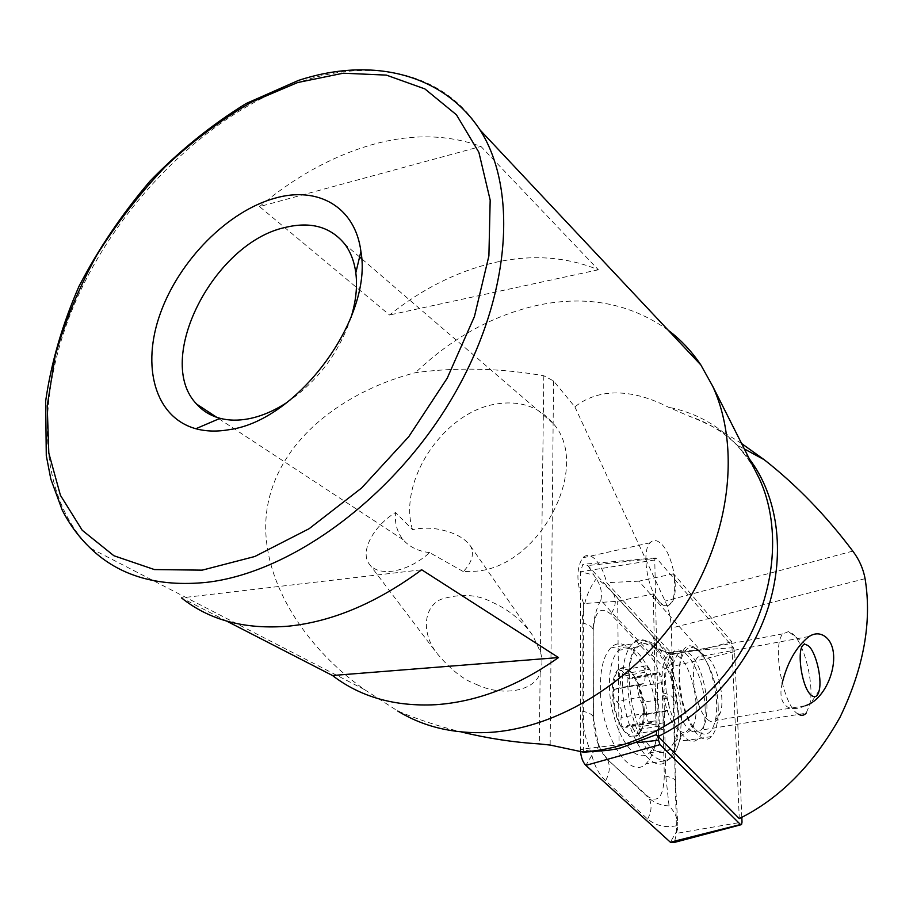 <?xml version="1.0" encoding="UTF-8"?>
<svg xmlns="http://www.w3.org/2000/svg" width="913" height="913" viewBox="0 0 913 913"><rect width="100%" height="100%" fill="white"/><g stroke="black" fill="none" stroke-linecap="round" stroke-linejoin="round"><path stroke-width="0.68" stroke-dasharray="4.57 3.42" d="M741.584 443.513C723.621 431.758 706.126 422.639 689.075 416.145L668.624 407.278C645.696 395.58 624.743 391.038 605.753 393.651C594.021 395.386 583.727 399.791 574.882 406.867L553.529 380.938L543.817 375.768C500.141 368.11 457.367 367.083 415.483 372.675C351.151 389.132 284.514 432.967 268.867 499.628C253.084 566.265 298.346 643.037 364.629 689.68L397.806 711.044C418.04 719.524 439.199 726.497 461.293 731.952M463.313 571.572L429.681 552.639C417.618 563.207 404.973 569.427 391.745 571.287C380.744 572.383 373.086 569.746 368.772 563.401C360.167 550.904 373.634 526.002 395.534 512.478L412.482 529.62C422.011 527.668 431.427 527.691 440.728 529.688C455.085 532.884 465.002 538.339 470.492 546.031C474.543 553.689 472.147 562.203 463.313 571.572L475.353 571.241C539.857 567.395 592.217 466.201 553.198 423.484C539.058 406.73 520.148 400.236 496.467 403.98C444.072 411.615 397.623 480.774 412.482 529.62M476.392 684.408C502.858 697.201 535.509 690.867 540.165 672.527C542.448 665.931 542.539 659.072 540.416 651.95L533.009 635.939C522.59 620.874 508.838 609.576 491.753 602.044C477.088 594.283 460.118 593.393 440.853 599.373C423.13 607.43 421.692 633.2 436.46 652.738C450.143 669.297 463.45 679.854 476.392 684.408M661.491 603.687C648.572 595.082 640.515 551.92 650.056 542.79C652.863 539.709 656.219 539.743 660.122 542.87C672.961 552.433 680.539 594.511 670.941 603.596C668.316 606.369 665.166 606.403 661.491 603.687M574.882 406.867L665.132 601.119C668.898 609.53 670.964 618.512 671.329 628.076L671.979 653.822L606.689 582.665C603.664 570.887 599.248 562.579 593.416 557.74C589.341 554.727 585.769 554.762 582.699 557.843C576.012 568.297 576.32 583.544 583.624 603.55L617.679 601.268L653.32 593.895L660.886 603.813C664.573 606.517 667.723 606.494 670.347 603.71C674.718 597.935 675.803 587.961 673.589 573.798L731.758 641.725L739.279 818.596M699.449 732.477C676.693 719.592 671.317 636.03 693.378 646.746L696.733 648.607C709.972 657.634 720.551 698.468 715.336 720.311C712.357 732.671 707.061 736.734 699.449 732.477M708.956 720.562C695.832 713.133 687.82 665.725 698.091 656.938L704.174 655.329L706.708 656.721C716.716 663.5 724.854 694.896 720.905 711.489L716.956 720.197C714.662 722.434 711.992 722.56 708.956 720.562M805.209 705.783C799.103 708.705 793.511 709.298 788.433 707.552C781.414 703.489 779.337 695.375 782.179 683.221M668.236 330.244C630.427 303.447 587.093 295.082 538.225 305.136C493.02 315.213 452.095 337.73 415.483 372.675M287.002 402.462C317.758 381.189 339.111 352.817 351.06 317.37M226.664 621.102L181.459 597.867L421.703 569.78M259.532 206.6C294.614 177.042 331.796 156.488 371.1 144.95C410.576 133.697 447.176 134.188 480.923 146.422L598.357 269.78C566.014 256.576 531.206 254.213 493.944 262.693C456.842 271.481 422.046 288.907 389.554 314.985L259.532 206.6L480.923 146.422M429.681 552.639C418.28 551.269 409.423 546.955 403.101 539.697C397.098 532.142 394.576 523.058 395.534 512.478M583.624 603.55L583.635 752.186M619.14 748.489L617.679 601.268M671.979 653.822L700.26 650.136L731.758 641.725M673.589 573.798L638.872 581.159L700.26 650.136M638.872 581.159L606.689 582.665M656.173 734.714L653.32 593.895M598.357 269.78L389.554 314.985M649.622 669.275L647.249 665.714L645.571 665.885L644.726 672.288C645.525 677.686 645.012 681.463 643.209 683.609L640.481 684.704C638.701 688.436 639.203 692.522 641.999 696.95C645.229 700.99 646.735 706.377 646.507 713.121C646.655 720.152 648.264 723.507 651.334 723.176L652.727 721.224L655.5 720.882L659.312 726.132C660.567 729.225 661.857 730.32 663.192 729.407L664.093 722.754C663.295 717.196 663.797 713.361 665.611 711.25L667.985 710.291C669.72 706.673 669.229 702.668 666.536 698.285C663.454 694.337 662.005 689.098 662.176 682.57C662.359 677.994 661.32 674.661 659.049 672.573L657.44 672.733L656.264 674.376C654.073 675.974 651.859 674.285 649.622 669.275L624.618 673.862L629.183 679.044L631.636 678.827L632.355 677.286L633.622 677.195C635.688 679.318 636.932 682.582 637.354 686.998C638.073 693.321 639.499 698.513 641.656 702.599C643.597 707.05 643.962 711.033 642.763 714.548L641.086 715.404C639.693 717.424 638.986 721.259 638.963 726.908L637.308 733.63C635.927 734.531 634.855 733.413 634.101 730.286L630.951 724.968L627.71 725.39L625.69 727.433C621.844 727.878 620.315 724.545 621.091 717.435C622.335 710.565 620.817 705.224 616.56 701.401C612.954 697.167 612.361 693.138 614.78 689.304L618.409 688.037C620.703 685.823 621.091 682.102 619.539 676.875L619.779 670.656L621.593 670.45L624.618 673.862M662.176 682.57L637.354 686.998M691.86 731.233C679.135 725.63 667.7 684.933 673.018 663.945L677.788 653.468C680.653 650.592 683.94 650.284 687.649 652.544C704.128 661.217 714.057 719.147 700.773 730.16L693.424 731.918L691.86 731.233M798.213 714.092C783.206 706.548 771.576 644.818 782.955 633.85L788.444 631.613L791.708 633.154C803.782 640.96 814.738 684.453 809.751 704.722L806.111 713.19L700.773 730.16M637.069 754.435C623.659 748.74 610.078 716.134 609.45 687.329C609.119 669.48 612.132 657.166 618.5 650.387C622.757 646.381 627.551 645.913 632.892 649.006C645.993 656.31 658.136 686.713 659.152 714C659.779 732.808 656.607 745.75 649.622 752.837C645.936 756.078 641.759 756.603 637.069 754.435M644.384 710.588C644.304 730.377 639.442 739.016 629.81 736.483C619.824 729.304 613.913 714.947 612.087 693.401C612.509 673.258 617.553 664.915 627.231 668.384C636.875 675.905 642.592 689.966 644.384 710.588M652.122 645.331C671.831 655.785 685.948 717.629 674.171 742.28L669.172 749.778C665.577 753.02 661.469 753.533 656.846 751.342C633.622 742.543 619.276 661.72 637.993 646.666L644.304 643.345L652.122 645.331M629.753 734.908C609.553 726.28 607.328 656.607 627.288 669.914C646.575 679.192 649.508 745.807 629.753 734.908M659.312 726.132L634.101 730.286M666.981 710.634L642.067 714.845M641.622 684.316L616.321 688.847M646.507 713.121L621.091 717.435M718.189 706.491C718.599 721.087 716.306 731.108 711.33 736.54C700.237 749.607 679.363 713.27 679.078 679.032C678.873 665.143 681.064 655.591 685.663 650.376C697.155 636.783 717.55 672.892 718.189 706.491M656.995 722.674C657.189 742.566 653.491 756.249 645.89 763.759C629.285 781.471 599.613 732.774 600.343 686.439C600.503 667.871 603.984 655.043 610.786 647.945C628.212 629.148 656.995 677.469 656.995 722.674M606.609 757.95C598.494 749.071 594.078 735.935 593.382 718.554L593.142 631.168C594.534 611.299 600.446 605.627 610.865 614.175L650.535 656.436C657.622 665.098 661.594 677.206 662.439 692.784L664.299 775.879C663.591 796.262 658.25 803.235 648.264 796.821L607.339 759.331L603.322 754.652L598.369 744.049L593.382 718.554M580.497 751.41L580.554 571.789L582.825 564.302L587.881 565.524L668.693 653.571L672.345 666.524L676.567 833.352L674.376 842.414M658.467 736.734L654.769 560.011L655.294 557.969L656.573 558.311L733.39 647.682L734.645 651.62L741.813 817.318M582.117 711.09C589.627 712.756 593.404 715.027 593.439 717.926L593.188 630.472C593.461 619.299 596.029 609.154 600.902 600.001L611.801 612.646L664.949 668.658L663.922 693.104L665.805 776.164L669.058 805.928C674.775 811.76 677.697 818.265 677.811 825.455L675.403 781.813L673.166 661.354L652.704 636.384L613.433 593.712C605.33 585.016 599.59 580.029 596.235 578.774C587.367 590.757 582.677 605.445 582.152 622.849L582.117 711.09C582.266 724.443 585.039 737.807 590.449 751.171L593.016 752.38L591.852 755.336C594.637 766.247 599.202 774.703 605.57 780.706L647.625 819.052C656.15 826.048 666.216 828.182 677.811 825.455L676.567 833.352L742.018 822.134M600.902 600.001C602.34 592.617 600.788 585.541 596.235 578.774L587.881 565.524L656.573 558.311M669.058 805.928C661.195 805.528 654.507 802.938 649.006 798.179L648.264 796.821M598.369 744.049C599.35 746.229 597.57 749.002 593.016 752.38M673.166 661.354C672.733 663.443 669.994 665.885 664.949 668.658M754.994 470.092C734.931 435.729 706.137 414.787 668.624 407.278M364.629 689.68L90.398 548.177C33.895 492.061 35.333 385.503 81.074 289.501C127.181 193.294 214.429 109.708 304.006 80.641C374.433 57.861 444.357 72.675 480.055 129.988M749.39 458.999L736.928 444.928C723.085 431.644 707.13 422.057 689.075 416.145M553.529 380.938L550.151 745.065M543.817 375.768L540.416 651.95M540.165 672.527L539.286 743.912M852.799 551.098L665.132 601.119M865.079 578.682L671.329 628.076M677.355 655.671C691.209 662.998 701.492 708.043 693.275 725.504C690.365 732.089 686.348 734.143 681.224 731.69C662.302 723.678 654.222 654.301 671.911 654.313L677.355 655.671M651.836 722.468L626.432 726.68M664.093 722.754L638.963 726.908M666.536 698.285L641.656 702.599M657.018 673.326L632.104 677.845M644.726 672.288L619.539 676.875M641.999 696.95L616.56 701.401M705.144 708.671C705.498 723.222 703.136 733.207 698.068 738.651C686.77 751.696 665.771 715.541 665.634 681.44C665.474 667.586 667.745 658.056 672.425 652.852C684.122 639.271 704.642 675.198 705.144 708.671M627.767 682.331C628.897 650.524 636.92 637.377 651.871 642.912C666.764 650.318 680.904 686.565 681.475 717.88L680.242 737.464C675.164 760.461 665.543 766.133 651.38 754.503C638.621 741.847 628.03 709.675 627.767 682.331M678.154 719.17C678.485 739.165 674.947 752.917 667.54 760.438C651.38 778.196 621.958 729.076 622.369 682.468C622.415 663.785 625.747 650.889 632.378 643.791C649.337 624.983 677.868 673.703 678.154 719.17M638.073 742.589L580.406 749.231L590.449 751.171M734.645 651.62L672.345 666.524L673.086 662.884M733.39 647.682L667.7 652.281L671.877 659.175M654.769 560.011L580.554 571.789L593.427 574.973M591.852 755.336L585.861 765.356M677.663 829.529L670.37 842.208M647.625 819.052C651.665 811.543 652.133 804.581 649.006 798.179L607.339 759.331C610.443 765.824 609.861 772.957 605.57 780.706M675.403 781.813C675.746 779.44 672.539 777.556 665.805 776.164L664.299 775.879M673.315 699.461C673.611 696.767 670.484 694.656 663.922 693.104L662.439 692.784M652.704 636.384C655.671 641.885 655.249 648.07 651.426 654.952L650.535 656.436M613.433 593.712C616.401 599.259 615.853 605.57 611.801 612.646L610.865 614.175M582.152 622.849C589.456 624.697 593.13 627.242 593.188 630.472L593.142 631.168M754.458 469.031L749.219 460.449L736.928 444.928L744.312 448.922M470.492 546.031L533.009 635.939M650.056 542.79L582.699 557.843M704.174 655.329L693.378 646.746M809.044 636.487L698.091 656.938M553.198 423.484L361.594 258.699M359.596 256.975L345.046 244.456M403.101 539.697L216.769 417.332M805.209 705.772L716.956 720.197M720.905 711.489L715.336 720.311M670.941 603.596L670.347 603.71M368.772 563.401L436.46 652.738M674.171 742.28L693.275 725.504L694.496 729.476L693.424 731.918M644.304 643.345L671.911 654.313L672.984 657.794L673.018 663.945M652.727 721.224L627.699 725.39M819.235 690.308L809.751 704.722M669.172 749.778L649.622 752.837M637.993 646.666L618.5 650.387M805.974 644.624L788.444 631.613M782.955 633.85L677.788 653.468M663.192 729.407L637.308 733.641M665.611 711.25L641.086 715.393M667.985 710.291L642.763 714.548M657.44 672.733L632.355 677.286M656.264 674.376L631.636 678.827M645.571 665.885L619.767 670.644M643.209 683.609L618.409 688.048M640.481 684.704L614.78 689.304M651.334 723.176L625.69 727.433M711.33 736.54L698.068 738.651C686.188 740.705 680.402 741.162 680.721 739.987L680.242 737.464C677.845 748.968 673.611 756.626 667.54 760.438L645.89 763.759M610.786 647.945L632.378 643.791C638.37 639.477 644.863 639.191 651.871 642.912L651.973 644.167C652.407 647.876 659.22 650.764 672.425 652.852L685.663 650.376M741.516 824.61L740.854 824.781M655.294 557.969L582.825 564.302M672.539 660.19L668.693 653.571M673.121 662.45L672.299 665.52"/><path stroke-width="1.37" d="M461.293 731.952C487.382 738.32 513.38 742.303 539.286 743.912L550.151 745.065L583.635 752.186L607.841 750.372L619.14 748.489L656.173 734.714L658.239 736.506C708.465 711.581 750.965 661.754 768.438 606.894C785.762 551.977 777.442 495.919 749.39 458.999M782.179 683.221C787.44 662.108 796.398 646.53 809.044 636.498C813.962 633.439 818.664 633.04 823.127 635.311C844.514 646.689 830.841 697.909 805.209 705.783M397.806 711.044C423.518 726.828 453.487 733.984 487.725 732.511C557.843 729.008 637.023 680.048 683.974 607.225C730.925 534.367 740.511 446.331 712.688 386.222L700.842 364.938C691.666 351.277 680.801 339.704 668.236 330.244M229.711 429.578C297.843 420.357 373.166 318.021 360.909 251.486C355.305 206.68 317.656 185.864 274.996 198.178C227.794 211.165 179.37 260.273 160.391 313.25C141.195 366.147 154.731 417.389 195.85 428.733C206.098 431.507 217.385 431.792 229.711 429.578M351.06 317.37C355.967 301.324 357.554 286.477 355.808 272.804C354.301 261.62 350.706 252.171 345.046 244.456C330.848 226.812 310.785 221.174 284.822 227.531C213.631 243.075 153.669 360.007 196.66 404.128C202.869 411.055 210.686 415.792 220.113 418.325C228.661 420.551 238.031 420.733 248.21 418.873C260.992 416.454 273.923 410.987 287.002 402.462M181.459 597.867C209.602 620.349 245.346 629.776 288.702 626.147C332.606 621.593 376.943 602.797 421.703 569.78L558.505 657.565C517.911 686.154 476.985 701.869 435.695 704.71C394.861 706.742 360.452 697.007 332.48 675.506L226.664 621.102M658.239 736.506L739.279 818.596C779.462 798.795 813.038 765.026 840.006 717.287C863.766 667.996 872.12 621.799 865.079 578.682C863.219 568.673 859.122 559.486 852.799 551.098C825.98 515.446 796.433 484.974 764.181 459.696L741.584 443.513M558.505 657.565L332.48 675.506M806.111 713.19C803.908 715.655 801.272 715.952 798.213 714.092M807.959 645.548C815.366 650.273 822.293 677.766 819.235 690.308C817.9 696.026 815.56 697.897 812.205 695.923C800.895 689.635 795.109 640.994 805.974 644.624L807.959 645.548M740.854 824.781L674.376 842.414L670.37 842.208L585.861 765.356C582.928 762.355 581.136 757.699 580.497 751.41M741.813 817.318L742.018 822.134L741.516 824.61L740.5 824.53L660.008 744.654L658.547 740.226L658.467 736.734M582.277 751.787L583.27 751.741C640.287 749.311 702.588 711.512 739.005 654.792C775.388 598.015 782.304 528.307 759.411 478.846L754.994 470.092M297.615 82.547L251.6 102.085C221.3 119.66 192.54 141.173 165.344 166.623C139.461 193.876 116.544 223.491 96.595 255.48C78.678 288.325 64.869 321.775 55.168 355.83L47.214 405.84L48.811 453.065L60.429 495.314L82.238 530.293L113.897 555.743L154.434 569.575L202.207 570.146L254.795 556.508L309.108 528.718L361.639 487.964L408.773 436.665L447.222 378.176L474.44 316.526L488.9 255.891L490.178 200.107L478.88 152.323L456.454 114.81L424.865 88.903L386.347 75.106L343.208 73.211L297.615 82.547M206.726 582.334C157.732 587.264 118.964 575.875 90.398 548.177C79.032 537.312 69.65 524.633 62.244 510.15L50.808 479.028L46.278 455.576L45.65 401.149C51.117 362.997 62.221 324.743 78.952 286.408C98.513 248.781 122.239 213.653 150.12 180.991C179.884 150.405 211.896 124.579 246.156 103.5L298.448 80.424C370.016 56.857 441.926 72.321 480.055 129.988C518.675 190.486 510.618 299.726 451.342 399.38C392.213 499.034 290.22 572.793 206.726 582.334M660.008 744.654L585.861 765.356M658.547 740.226L638.073 742.589M740.5 824.53L670.37 842.208M712.688 386.222L754.458 469.031M355.808 272.804L360.909 251.486M361.594 258.699L359.596 256.975M700.842 364.938L480.055 129.988M216.769 417.332L196.66 404.128M220.113 418.325L195.85 428.733M744.312 448.922L764.181 459.696"/></g></svg>
